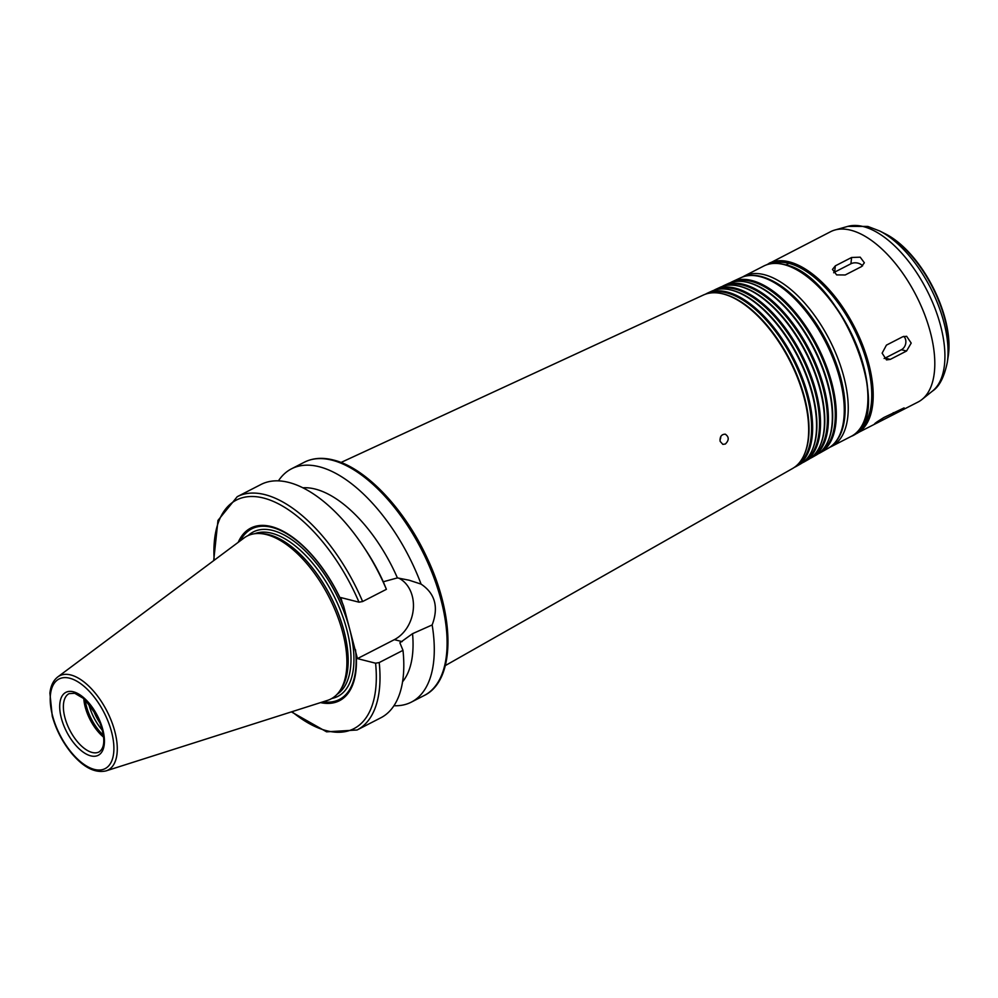 <?xml version="1.0" encoding="UTF-8"?>
<svg xmlns="http://www.w3.org/2000/svg" width="998" height="998" viewBox="0 0 998 998"><rect width="100%" height="100%" fill="white"/><g stroke="black" fill="none" stroke-linecap="round" stroke-linejoin="round"><path stroke-width="1.5" d="M833.654 272.753A7.872 5.501 -173.7 0 1 834.652 272.13L850.92 263.771A7.872 5.501 -173.7 0 1 862.584 265.892M845.206 274.974L836.648 274.899L832.469 269.423L835.338 265.842L851.606 257.484L860.201 257.172L864.368 262.786L861.474 266.616L845.206 274.974M790.591 262.224A7.872 0.786 149.6 0 0 786 264.981M877.354 421.605L877.928 422.578C872.24 425.223 874.236 423.514 883.929 417.476L904.101 407.895L894.196 414.232L874.26 424.225M903.814 336.338A7.872 6.287 -75.8 0 1 901.406 349.724L885.151 358.07A7.872 6.287 -75.8 0 1 884.116 358.494M890.303 359.38L886.498 359.904L882.132 353.155L886.424 345.133L902.691 336.775L906.621 336.289L911.199 343.087L906.558 351.022L890.303 359.38L885.151 358.07M719.957 439.918A5.252 4.192 104.2 0 0 720.756 436.588M725.346 444.023L722.851 444.372L720.169 441.403C719.72 436.7 721.429 434.28 725.297 434.18C729.164 436.937 729.176 440.205 725.346 444.023M278.43 480.861A131.15 64.346 62.8 0 1 291.503 468.811A131.15 64.346 62.8 0 1 319.173 466.727A131.15 64.346 62.8 0 1 421.069 584.104C435.128 593.536 438.821 607.146 432.159 624.948A131.15 64.346 62.8 0 1 411.351 702.118A131.15 64.346 62.8 0 1 393.936 705.736M302.905 487.797A111.477 54.69 62.8 0 1 397.404 577.904L409.118 580.212L421.069 584.104M213.697 560.614L217.976 520.407L237.225 496.692L261.014 484.467A131.15 64.346 62.8 0 1 363.497 546.654L365.917 550.31A111.477 54.69 62.8 0 1 383.282 581.772L397.404 577.904M363.497 546.654A131.15 64.346 62.8 0 1 386.401 589.319L383.282 581.772M238.21 542.338A97.043 47.617 62.8 0 1 342.214 602.53L340.867 597.577L359.006 602.181L362.623 601.532L386.401 589.319M240.318 540.754A95.92 47.068 62.8 0 1 343.636 606.085L342.214 602.53M432.159 624.948L412.548 633.68L399.874 642.799L402.992 650.347L379.203 662.56L375.585 663.208L357.446 658.605L394.347 639.656A33.707 26.958 104.2 0 0 413.359 608.468A33.707 26.958 104.2 0 0 398.738 578.116M357.446 658.605L343.636 606.085M340.992 462.473L703.353 295.046A97.542 47.854 62.8 0 1 720.307 293.325A97.542 47.854 62.8 0 1 723.051 293.923A97.542 47.854 62.8 0 1 790.69 362.511A97.542 47.854 62.8 0 1 803.739 455.774A97.542 47.854 62.8 0 1 792.474 468.549L445.32 665.579M720.731 293.412A96.993 47.592 62.8 0 1 721.142 293.487A96.993 47.592 62.8 0 1 723.874 294.073A96.993 47.592 62.8 0 1 791.14 362.262A96.993 47.592 62.8 0 1 804.114 455.001A96.993 47.592 62.8 0 1 803.926 455.387M708.281 293.387A96.868 47.53 62.8 0 1 726.569 292.826A96.868 47.53 62.8 0 1 799.885 374.537A96.868 47.53 62.8 0 1 796.691 465.505M705.486 294.185A97.355 47.767 62.8 0 1 707.507 293.125A97.355 47.767 62.8 0 1 727.168 292.015A97.355 47.767 62.8 0 1 801.382 375.435A97.355 47.767 62.8 0 1 796.454 466.291A97.355 47.767 62.8 0 1 794.42 467.326M707.507 293.125L711.661 291.216A97.168 47.667 62.8 0 1 728.54 289.495A97.168 47.667 62.8 0 1 731.272 290.094A97.168 47.667 62.8 0 1 798.65 358.407A97.168 47.667 62.8 0 1 811.648 451.308A97.168 47.667 62.8 0 1 800.433 464.033L796.454 466.291M728.964 289.582A96.606 47.405 62.8 0 1 729.376 289.657A96.606 47.405 62.8 0 1 732.108 290.243A96.606 47.405 62.8 0 1 799.099 358.17A96.606 47.405 62.8 0 1 812.023 450.535A96.606 47.405 62.8 0 1 811.836 450.921M716.576 289.557A96.482 47.343 62.8 0 1 734.79 288.996A96.482 47.343 62.8 0 1 807.831 370.395A96.482 47.343 62.8 0 1 804.638 461.001M713.782 290.356A96.981 47.58 62.8 0 1 715.803 289.295A96.981 47.58 62.8 0 1 735.389 288.185A96.981 47.58 62.8 0 1 809.316 371.281A96.981 47.58 62.8 0 1 804.413 461.775A96.981 47.58 62.8 0 1 802.367 462.81M715.803 289.295L719.957 287.374A96.781 47.48 62.8 0 1 736.774 285.678A96.781 47.48 62.8 0 1 739.506 286.264A96.781 47.48 62.8 0 1 806.621 354.302A96.781 47.48 62.8 0 1 819.558 446.842A96.781 47.48 62.8 0 1 808.38 459.517L804.413 461.775M737.198 285.752A96.232 47.218 62.8 0 1 737.622 285.827A96.232 47.218 62.8 0 1 740.329 286.414A96.232 47.218 62.8 0 1 807.058 354.065A96.232 47.218 62.8 0 1 819.932 446.069A96.232 47.218 62.8 0 1 819.745 446.455M724.86 285.727A96.107 47.155 62.8 0 1 743.023 285.166A96.107 47.155 62.8 0 1 815.765 366.241A96.107 47.155 62.8 0 1 812.584 456.485M722.09 286.513A96.594 47.393 62.8 0 1 724.111 285.453A96.594 47.393 62.8 0 1 743.61 284.355A96.594 47.393 62.8 0 1 817.25 367.114A96.594 47.393 62.8 0 1 812.36 457.259A96.594 47.393 62.8 0 1 810.326 458.294M724.111 285.453L728.266 283.544A96.407 47.293 62.8 0 1 745.007 281.848A96.407 47.293 62.8 0 1 747.727 282.434A96.407 47.293 62.8 0 1 814.58 350.211A96.407 47.293 62.8 0 1 827.479 442.376A96.407 47.293 62.8 0 1 816.339 455.001L812.36 457.259M745.431 281.923A95.845 47.031 62.8 0 1 745.855 281.997A95.845 47.031 62.8 0 1 748.55 282.584A95.845 47.031 62.8 0 1 815.017 349.961A95.845 47.031 62.8 0 1 827.841 441.603A95.845 47.031 62.8 0 1 827.654 441.989M733.156 281.898A95.721 46.968 62.8 0 1 751.245 281.336A95.721 46.968 62.8 0 1 823.712 362.099A95.721 46.968 62.8 0 1 820.518 451.982M730.386 282.683A96.207 47.205 62.8 0 1 732.407 281.623A96.207 47.205 62.8 0 1 751.843 280.513A96.207 47.205 62.8 0 1 825.184 362.96A96.207 47.205 62.8 0 1 820.319 452.743A96.207 47.205 62.8 0 1 818.273 453.778M771.953 263.559A94.423 46.332 62.8 0 1 788.869 263.335A94.423 46.332 62.8 0 1 859.977 342.102A94.423 46.332 62.8 0 1 858.03 431.124M766.414 264.882L830.561 231.711A95.733 46.968 62.8 0 1 834.927 230.002A95.733 46.968 62.8 0 1 850.758 230.201A95.733 46.968 62.8 0 1 922.327 308.769A95.733 46.968 62.8 0 1 921.977 399.474A95.733 46.968 62.8 0 1 918.048 402.032L853.727 434.866M100.711 724.074A31.474 15.444 62.8 0 1 92.727 708.53M102.644 730.586A33.308 16.342 62.8 0 1 88.56 703.153M103.53 735.389A33.308 16.342 62.8 0 1 85.167 699.648M103.73 737.248A32.784 16.08 62.8 0 1 83.77 698.4M57.772 676.931L244.023 537.997A91.604 44.947 62.8 0 1 259.131 533.506A91.604 44.947 62.8 0 1 266.478 534.591A91.604 44.947 62.8 0 1 331.872 602.854A91.604 44.947 62.8 0 1 339.906 690.753A91.604 44.947 62.8 0 1 327.444 700.409L106.038 770.893C95.072 773.35 83.607 767.512 71.644 753.365C62.625 742.337 56.162 729.937 52.258 716.14L49.9 693.123C50.698 685.838 53.318 680.436 57.772 676.931A52.994 25.998 62.8 0 1 70.771 674.96A52.994 25.998 62.8 0 1 112.113 722.864A52.994 25.998 62.8 0 1 106.038 770.893M259.131 533.506L261.601 533.581A90.356 44.336 62.8 0 1 268.861 534.654A90.356 44.336 62.8 0 1 333.369 601.981A90.356 44.336 62.8 0 1 341.279 688.695L339.906 690.753M355.488 649.686A95.92 47.068 62.8 0 1 323.053 701.819M356.099 653.653A97.043 47.617 62.8 0 1 320.545 702.617M402.992 650.347A131.15 64.346 62.8 0 1 380.862 717.774L357.072 730A131.15 64.346 62.8 0 0 379.203 662.56M412.548 633.68A111.477 54.69 62.8 0 1 402.556 681.784M834.652 272.13L835.338 265.842M850.92 263.771L851.606 257.484M893.272 412.673L894.196 414.232M901.406 349.724L906.558 351.022M291.503 468.811L304.315 462.224A131.15 64.346 62.8 0 1 331.972 460.153A131.15 64.346 62.8 0 1 432.433 573.75A131.15 64.346 62.8 0 1 424.162 695.531L411.351 702.118M237.225 496.692A131.15 64.346 62.8 0 1 362.623 601.532M214.196 560.24A128.517 63.061 62.8 0 1 265.393 498.538A128.517 63.061 62.8 0 1 359.006 602.181M394.347 639.656L402.144 641.627M732.407 281.623L740.79 277.743A95.833 47.018 62.8 0 1 760.139 276.646A95.833 47.018 62.8 0 1 833.193 358.769A95.833 47.018 62.8 0 1 828.34 448.189L820.319 452.743M742.425 277.057L743.997 276.184A95.733 46.968 62.8 0 1 764.194 274.662A95.733 46.968 62.8 0 1 837.534 357.596A95.733 46.968 62.8 0 1 831.484 446.493L829.849 447.266M743.997 276.184L763.682 266.067A95.733 46.968 62.8 0 1 783.879 264.557A95.733 46.968 62.8 0 1 857.207 347.491A95.733 46.968 62.8 0 1 851.169 436.388L831.484 446.493M795.157 268.949A94.947 46.582 62.8 0 1 867.162 409.118M769.52 263.971A94.947 46.582 62.8 0 1 788.744 262.861A94.947 46.582 62.8 0 1 861.149 344.273A94.947 46.582 62.8 0 1 856.272 432.858M768.971 263.36A95.733 46.968 62.8 0 1 789.156 261.838A95.733 46.968 62.8 0 1 862.497 344.772A95.733 46.968 62.8 0 1 856.446 433.668M834.927 230.002L847.863 226.371A93.039 45.646 62.8 0 1 863.245 226.558A93.039 45.646 62.8 0 1 932.793 302.93A93.039 45.646 62.8 0 1 932.469 391.079L921.977 399.474M884.64 233.495C921.391 251.346 954.986 316.765 948.1 357.034A84.019 41.23 62.8 0 0 884.64 233.495L879.762 231.012A89.408 43.862 62.8 0 1 947.289 362.449C944.208 377.157 939.268 386.7 932.469 391.079M99.076 751.943A32.784 16.08 62.8 0 1 69.785 730.137A32.784 16.08 62.8 0 1 69.112 693.622L74.738 693.273L84.493 699.037L97.604 716.801C105.314 735.514 105.8 747.228 99.076 751.943M73.353 691.776A35.404 17.378 62.8 0 1 104.266 744.383A35.404 17.378 62.8 0 1 68.575 735.326A35.404 17.378 62.8 0 1 73.353 691.776M69.66 678.203A50.399 24.725 62.8 0 1 113.66 753.078A50.399 24.725 62.8 0 1 62.862 740.204A50.399 24.725 62.8 0 1 69.66 678.203M254.652 533.718A90.356 44.336 62.8 0 1 271.668 533.206A90.356 44.336 62.8 0 1 340.056 609.391A90.356 44.336 62.8 0 1 337.112 694.271M248.128 535.577A92.452 45.359 62.8 0 1 272.778 530.474A92.452 45.359 62.8 0 1 345.77 616.415A92.452 45.359 62.8 0 1 331.81 698.488M375.585 663.208A128.517 63.061 62.8 0 1 291.99 711.699M721.142 293.487L720.307 293.325M804.114 455.001L803.739 455.774M729.376 289.657L728.54 289.495M812.023 450.535L811.648 451.308M737.622 285.827L736.774 285.678M819.932 446.069L819.558 446.842M745.855 281.997L745.007 281.848M827.841 441.603L827.479 442.376M740.79 277.743C746.903 274.999 753.752 274.587 761.349 276.521C775.845 280.488 790.291 290.979 804.7 308.008C821.404 328.342 833.33 351.271 840.491 376.782C844.682 392.439 846.042 406.46 844.57 418.848C842.799 432.97 837.397 442.75 828.34 448.189M763.682 266.067C769.62 263.073 776.481 262.549 784.266 264.507C841.252 274.263 898.013 418.424 851.169 436.388M879.762 231.012L867.886 226.446L847.863 226.371M948.1 357.034L947.289 362.449M291.404 711.886L326.583 731.833L357.072 730M304.315 462.224C312.773 457.982 322.416 457.234 333.27 459.978C365.455 467.575 404.589 508.868 427.144 558.044C455.412 617.388 455.313 680.686 424.162 695.531"/></g></svg>
